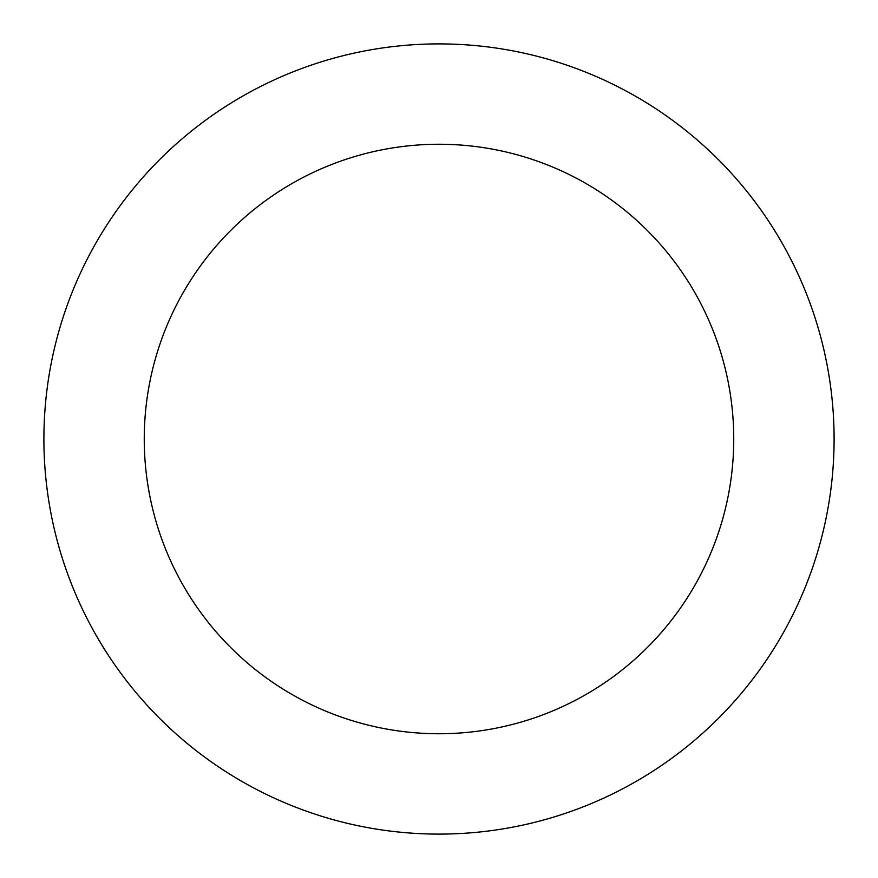 <?xml version="1.0" encoding="UTF-8"?>
<svg xmlns="http://www.w3.org/2000/svg" width="878" height="878" viewBox="0 0 878 878"><rect width="100%" height="100%" fill="white"/><g stroke="black" fill="none" stroke-linecap="round" stroke-linejoin="round"><path stroke-width="1.32" d="M733.745 439A294.745 294.745 0 0 0 439 144.255A294.745 294.745 0 0 0 144.255 439A294.745 294.745 0 0 0 439 733.745A294.745 294.745 0 0 0 733.745 439M43.9 439A395.1 395.1 0 0 1 439 43.9A395.1 395.1 0 0 1 834.1 439A395.1 395.1 0 0 1 439 834.1A395.1 395.1 0 0 1 43.9 439"/></g></svg>
